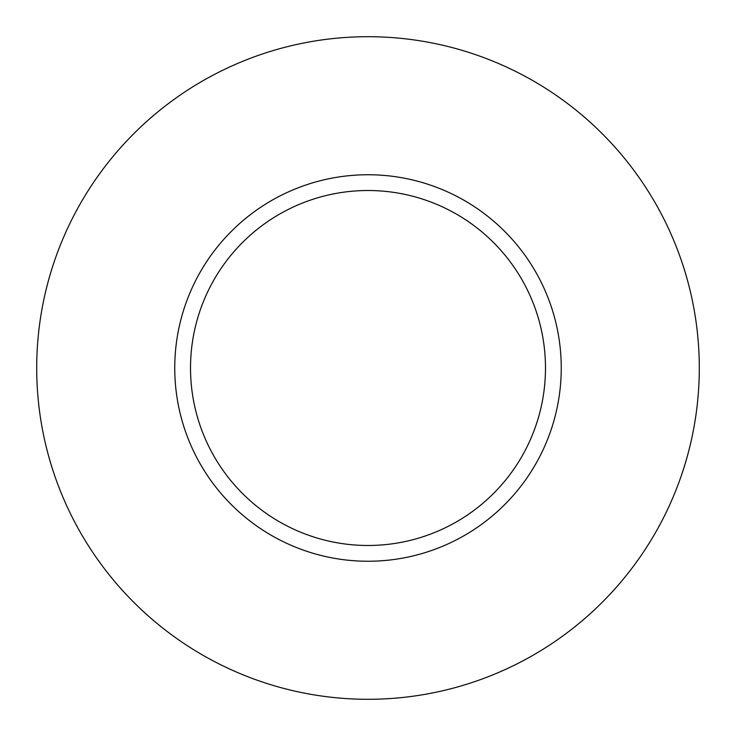<?xml version="1.0" encoding="UTF-8"?>
<svg xmlns="http://www.w3.org/2000/svg" width="736" height="736" viewBox="0 0 736 736"><rect width="100%" height="100%" fill="white"/><g stroke="black" fill="none" stroke-linecap="round" stroke-linejoin="round"><path stroke-width="1.1" d="M460.653 537.593A193.255 193.255 0 0 0 537.593 275.347A193.255 193.255 0 0 0 275.347 198.407A193.255 193.255 0 0 0 198.407 460.653A193.255 193.255 0 0 0 460.653 537.593A193.255 193.255 0 0 1 198.407 460.653A193.255 193.255 0 0 1 275.347 198.407M453.091 523.756A177.477 177.477 0 0 0 523.756 282.909A177.477 177.477 0 0 0 282.909 212.244A177.477 177.477 0 0 0 212.244 453.091A177.477 177.477 0 0 0 453.091 523.756M209.171 77.262A331.292 331.292 0 0 1 658.738 209.171A331.292 331.292 0 0 1 526.829 658.738A331.292 331.292 0 0 1 77.262 526.829A331.292 331.292 0 0 1 209.171 77.262"/></g></svg>
